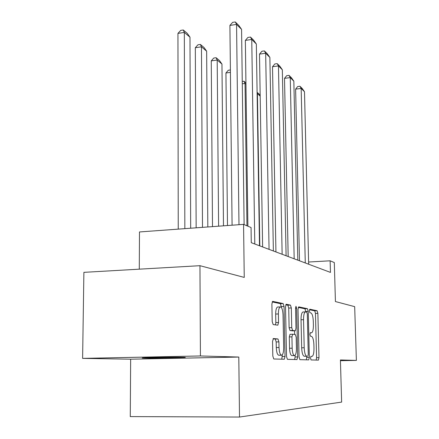 <?xml version="1.0" encoding="UTF-8"?>
<svg xmlns="http://www.w3.org/2000/svg" width="439" height="439" viewBox="0 0 439 439"><rect width="100%" height="100%" fill="white"/><g stroke="black" fill="none" stroke-linecap="round" stroke-linejoin="round"><path stroke-width="0.66" d="M310.521 358.136L311.059 359.942L318.418 360.128L318.994 357.664L317.863 313.342L317.134 310.757L309.835 309.21L309.38 310.867L309.918 312.733L310.889 312.925C312.25 313.682 313.056 316.486 313.309 321.343L313.402 325.085C313.408 329.59 312.798 332.164 311.569 332.806L310.357 332.691L309.945 334.408L310.488 336.241L311.454 336.351C312.826 336.993 313.633 339.759 313.885 344.642L313.978 348.412C313.978 353.099 313.342 355.76 312.063 356.391L310.944 356.364L310.521 358.136M144.486 358.109C152.355 358.29 180.204 357.9 184.534 357.544C185.851 357.45 185.477 357.373 183.414 357.324C176.516 357.116 147.531 357.505 143.07 357.867C141.545 357.977 142.017 358.054 144.486 358.109M273.42 338.546L272.553 341.361L272.811 356.045L273.782 358.987L284.285 359.256L285.037 356.473L284.055 306.493L283.15 303.563L272.619 301.363L271.895 304.029L272.207 321.557L273.173 324.564L277.816 325.178L278.551 322.484L278.392 313.956C278.419 309.896 279.039 307.547 280.263 306.91C281.827 307.13 282.749 309.747 283.029 314.763L283.676 347.798C283.643 352.127 282.968 354.597 281.651 355.211C280.159 354.926 279.281 352.352 279.017 347.501L278.913 341.882L277.975 338.963L273.354 338.546M340.434 360.699L356.391 360.414L354.674 306.647L335.423 301.555L334.309 262.56L330.133 260.804L330.457 272.405L251.273 242.69L251.059 227.523L243.563 224.367L139.481 231.951L139.284 269.167M200.425 355.958L82.609 358.383L130.652 359.195L238.8 357.055L200.425 355.958L199.954 265.688L244.249 277.415L243.563 224.367M238.8 357.055L239.507 417.05L341.641 402.091L340.412 359.958L356.391 360.414M299.063 356.967L299.897 359.656L308.716 359.881L309.341 357.324L308.244 311.394L307.465 308.71L298.723 306.856L298.01 309.319L299.063 356.967M296.983 359.579L287.419 359.338L286.519 356.528L285.526 306.79L286.19 304.232L290.459 305.11L291.32 307.964L291.732 327.642L292.594 330.452L295.337 330.781L295.99 328.218L295.551 308.03L295.985 306.296L296.643 308.255L297.708 356.918L296.983 359.579M82.609 358.383L83.893 272.345L199.954 265.688M130.652 359.195L130.268 416.589L239.507 417.05M330.133 260.804L308.601 262.017M316.157 360.073L316.579 357.708L315.465 313.424L314.736 310.845L309.473 309.742M305.78 311.909L304.99 308.804L298.235 307.388M306.389 359.821L306.823 356.259M307.799 356.238L308.266 354.454L307.305 313.984L306.757 312.107L305.418 311.899C304.178 312.563 303.552 315.158 303.547 319.691L304.194 347.743C304.457 352.819 305.308 355.639 306.746 356.199L305.314 356.287M303.19 311.981L302.926 311.992C301.67 312.656 301.039 315.246 301.028 319.773L303.547 319.691M305.297 356.287L304.232 356.248C302.784 355.689 301.928 352.874 301.664 347.798L301.028 319.773M285.778 304.781L287.847 305.209L290.459 305.11M292.742 330.863L289.987 330.529L289.12 327.724L288.714 308.063L287.847 305.209M294.558 330.808L294.635 334.452M295.085 355.294L295.118 356.967L297.708 356.918M292.165 348.204C292.412 352.835 293.225 355.294 294.591 355.579C295.798 355.003 296.413 352.638 296.429 348.478L296.188 337.295L295.343 334.534L292.676 334.233L291.93 336.856L292.165 348.204L289.537 348.264C289.789 352.89 290.602 355.343 291.979 355.634L294.421 355.585M292.61 334.238L289.987 334.309L289.306 336.927L291.93 336.856M289.537 348.264L289.306 336.927M294.613 359.519L295.118 356.967M281.448 355.217L278.935 355.266C277.432 354.981 276.548 352.413 276.285 347.567L276.186 341.954L275.242 339.034L273.003 338.831M277.876 307.004L277.563 307.015C276.334 307.651 275.703 310 275.676 314.055L278.392 313.956M275.472 324.876L275.829 322.572L275.676 314.055M281.41 307.536L280.483 303.667L272.175 301.928M281.789 359.195L282.315 354.767M259.811 245.895L257.424 93.869L257.122 93.908M260.184 96.19L257.111 93.244M257.1 92.338L258.999 93.946L260.173 95.598M305.275 262.956L301.165 88.431L295.617 89.122L299.486 260.782M308.655 264.223L304.49 91.729L301.165 88.431L299.936 86.242L302.279 88.568L304.49 91.729M295.617 89.122L297.724 86.516L299.936 86.242M246.959 225.8L245.039 83.454L242.284 83.811M245.955 84.228L245.039 83.454L243.952 81.237L245.933 82.911M242.257 81.456L243.952 81.237M230.42 72.38L225.937 72.984L227.479 225.542M225.937 72.984L228.296 70.251L230.393 69.966M294.174 258.791L290.25 77.615L284.51 78.356L288.182 256.541M297.829 260.162L293.839 81.171L290.25 77.615L289.01 75.371L291.534 77.884L293.839 81.171M284.51 78.356L286.716 75.673L289.01 75.371M282.14 254.274L278.458 65.927L272.509 66.728L275.933 251.942M286.102 255.761L282.337 69.774L278.458 65.927L277.201 63.633L279.934 66.349L282.337 69.774M272.509 66.728L274.83 63.951L277.201 63.633M218.606 226.189L217.19 60.044L221.958 64.056L223.478 225.833M211.258 60.878L213.738 58.052L216.109 57.718L217.19 60.044L211.258 60.878L212.498 226.634M216.109 57.718L219.456 60.544L221.958 64.056M202.494 227.364L201.463 46.825L206.648 51.187L207.817 226.974M195.322 47.725L197.94 44.805L200.393 44.443L201.463 46.825L195.322 47.725L196.151 227.825M200.393 44.443L204.031 47.522L206.648 51.187M184.841 228.648L184.325 32.42L189.983 37.178L190.68 228.225M177.949 33.397L180.72 30.373L183.266 29.978L184.325 32.42L177.949 33.397L178.239 229.131M183.266 29.978L187.239 33.337L189.983 37.178M269.058 249.363L265.666 53.256L259.504 54.118L262.621 246.948M273.371 250.982L269.881 57.432L265.666 53.256L264.404 50.902L267.367 53.849L269.881 57.432M259.504 54.118L261.94 51.248L264.404 50.902M254.785 244.007L251.75 39.466L245.352 40.404L247.892 226.189M259.498 245.774L256.343 44.015L251.75 39.466L250.482 37.063L253.709 40.273L256.343 44.015M245.352 40.404L247.925 37.436L250.482 37.063M238.981 224.702L236.561 24.414L229.91 25.429L232.083 225.207M244.117 224.603L241.576 29.386L236.561 24.414L235.282 21.95L238.816 25.462L241.576 29.386M229.91 25.429L232.632 22.362L235.282 21.95M310.839 356.419L311.942 356.397M310.186 332.844L311.372 332.811M314.736 310.845L317.134 310.757M315.465 313.424L317.863 313.342M316.579 357.708L318.994 357.664M304.99 308.804L307.465 308.71M305.769 311.481L308.244 311.394M306.845 357.373L309.341 357.324M301.664 347.798L304.194 347.743M304.232 356.248L306.746 356.199M288.714 308.063L291.32 307.964M289.12 327.724L291.732 327.642M289.987 330.529L292.594 330.452M292.67 330.863L295.26 330.786M295.557 308.299L296.643 308.255M275.242 339.034L277.975 338.963M276.186 341.954L278.913 341.882M276.285 347.567L279.017 347.501M275.829 322.572L278.551 322.484M280.483 303.667L283.15 303.563M281.388 306.598L284.055 306.493M282.348 356.528L285.037 356.473M302.926 311.992L305.418 311.899M289.987 334.309L292.604 334.238M277.563 307.015L280.263 306.91"/></g></svg>
